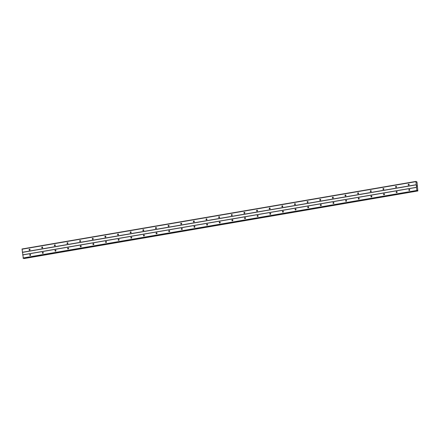 <?xml version="1.0" encoding="UTF-8"?>
<svg xmlns="http://www.w3.org/2000/svg" width="440" height="440" viewBox="0 0 440 440"><rect width="100%" height="100%" fill="white"/><g stroke="black" fill="none" stroke-linecap="round" stroke-linejoin="round"><path stroke-width="0.66" d="M408.733 185.157A0.506 0.473 107.9 0 1 408.199 184.624A0.506 0.473 107.9 0 1 408.832 184.173A0.506 0.473 107.9 0 1 408.733 185.157M408.964 185.048A0.506 0.473 107.9 0 1 409.134 184.514M396.094 187.325A0.506 0.473 107.9 0 1 395.56 186.791A0.506 0.473 107.9 0 1 396.193 186.34A0.506 0.473 107.9 0 1 396.094 187.325M396.325 187.215A0.506 0.473 107.9 0 1 396.5 186.681M383.46 189.492A0.506 0.473 107.9 0 1 382.927 188.964A0.506 0.473 107.9 0 1 383.554 188.513A0.506 0.473 107.9 0 1 383.46 189.492M383.691 189.382A0.506 0.473 107.9 0 1 383.861 188.848M370.821 191.659A0.506 0.473 107.9 0 1 370.288 191.131A0.506 0.473 107.9 0 1 370.92 190.68A0.506 0.473 107.9 0 1 370.821 191.659M371.052 191.549A0.506 0.473 107.9 0 1 371.223 191.015M358.182 193.826A0.506 0.473 107.9 0 1 357.654 193.298A0.506 0.473 107.9 0 1 358.281 192.847A0.506 0.473 107.9 0 1 358.182 193.826M358.413 193.715A0.506 0.473 107.9 0 1 358.589 193.182M345.548 195.993A0.506 0.473 107.9 0 1 345.015 195.465A0.506 0.473 107.9 0 1 345.648 195.014A0.506 0.473 107.9 0 1 345.548 195.993M345.78 195.888A0.506 0.473 107.9 0 1 345.95 195.349M332.909 198.16A0.506 0.473 107.9 0 1 332.376 197.632A0.506 0.473 107.9 0 1 333.009 197.181A0.506 0.473 107.9 0 1 332.909 198.16M333.141 198.055A0.506 0.473 107.9 0 1 333.317 197.516M320.276 200.332A0.506 0.473 107.9 0 1 319.743 199.799A0.506 0.473 107.9 0 1 320.375 199.347A0.506 0.473 107.9 0 1 320.276 200.332M320.507 200.222A0.506 0.473 107.9 0 1 320.678 199.683M307.637 202.499A0.506 0.473 107.9 0 1 307.104 201.965A0.506 0.473 107.9 0 1 307.736 201.514A0.506 0.473 107.9 0 1 307.637 202.499M307.868 202.389A0.506 0.473 107.9 0 1 308.044 201.85M294.998 204.666A0.506 0.473 107.9 0 1 294.47 204.132A0.506 0.473 107.9 0 1 295.097 203.681A0.506 0.473 107.9 0 1 294.998 204.666M295.229 204.556A0.506 0.473 107.9 0 1 295.405 204.017M282.365 206.833A0.506 0.473 107.9 0 1 281.831 206.299A0.506 0.473 107.9 0 1 282.464 205.849A0.506 0.473 107.9 0 1 282.365 206.833M282.596 206.723A0.506 0.473 107.9 0 1 282.766 206.184M269.726 209A0.506 0.473 107.9 0 1 269.192 208.466A0.506 0.473 107.9 0 1 269.825 208.016A0.506 0.473 107.9 0 1 269.726 209M269.957 208.89A0.506 0.473 107.9 0 1 270.132 208.351M257.092 211.167A0.506 0.473 107.9 0 1 256.559 210.634A0.506 0.473 107.9 0 1 257.191 210.183A0.506 0.473 107.9 0 1 257.092 211.167M257.323 211.057A0.506 0.473 107.9 0 1 257.494 210.524M244.453 213.334A0.506 0.473 107.9 0 1 243.92 212.801A0.506 0.473 107.9 0 1 244.552 212.355A0.506 0.473 107.9 0 1 244.453 213.334M244.684 213.224A0.506 0.473 107.9 0 1 244.86 212.691M231.82 215.501A0.506 0.473 107.9 0 1 231.286 214.973A0.506 0.473 107.9 0 1 231.913 214.522A0.506 0.473 107.9 0 1 231.82 215.501M232.051 215.391A0.506 0.473 107.9 0 1 232.221 214.858M219.181 217.668A0.506 0.473 107.9 0 1 218.647 217.14A0.506 0.473 107.9 0 1 219.28 216.689A0.506 0.473 107.9 0 1 219.181 217.668M219.412 217.558A0.506 0.473 107.9 0 1 219.582 217.025M206.542 219.835A0.506 0.473 107.9 0 1 206.014 219.307A0.506 0.473 107.9 0 1 206.641 218.856A0.506 0.473 107.9 0 1 206.542 219.835M206.773 219.731A0.506 0.473 107.9 0 1 206.948 219.191M193.908 222.002A0.506 0.473 107.9 0 1 193.375 221.474A0.506 0.473 107.9 0 1 194.007 221.023A0.506 0.473 107.9 0 1 193.908 222.002M194.139 221.898A0.506 0.473 107.9 0 1 194.31 221.359M181.269 224.174A0.506 0.473 107.9 0 1 180.736 223.641A0.506 0.473 107.9 0 1 181.368 223.19A0.506 0.473 107.9 0 1 181.269 224.174M181.5 224.065A0.506 0.473 107.9 0 1 181.676 223.526M168.636 226.341A0.506 0.473 107.9 0 1 168.102 225.808A0.506 0.473 107.9 0 1 168.729 225.357A0.506 0.473 107.9 0 1 168.636 226.341M168.867 226.232A0.506 0.473 107.9 0 1 169.037 225.693M155.996 228.509A0.506 0.473 107.9 0 1 155.463 227.975A0.506 0.473 107.9 0 1 156.096 227.524A0.506 0.473 107.9 0 1 155.996 228.509M156.228 228.399A0.506 0.473 107.9 0 1 156.398 227.86M143.357 230.676A0.506 0.473 107.9 0 1 142.83 230.142A0.506 0.473 107.9 0 1 143.457 229.691A0.506 0.473 107.9 0 1 143.357 230.676M143.589 230.566A0.506 0.473 107.9 0 1 143.764 230.027M130.724 232.843A0.506 0.473 107.9 0 1 130.191 232.309A0.506 0.473 107.9 0 1 130.823 231.858A0.506 0.473 107.9 0 1 130.724 232.843M130.955 232.733A0.506 0.473 107.9 0 1 131.126 232.194M118.085 235.01A0.506 0.473 107.9 0 1 117.552 234.476A0.506 0.473 107.9 0 1 118.184 234.025A0.506 0.473 107.9 0 1 118.085 235.01M118.316 234.9A0.506 0.473 107.9 0 1 118.492 234.366M105.451 237.177A0.506 0.473 107.9 0 1 104.918 236.643A0.506 0.473 107.9 0 1 105.545 236.192A0.506 0.473 107.9 0 1 105.451 237.177M105.683 237.066A0.506 0.473 107.9 0 1 105.853 236.533M92.813 239.344A0.506 0.473 107.9 0 1 92.279 238.816A0.506 0.473 107.9 0 1 92.912 238.365A0.506 0.473 107.9 0 1 92.813 239.344M93.043 239.234A0.506 0.473 107.9 0 1 93.22 238.7M80.174 241.511A0.506 0.473 107.9 0 1 79.646 240.983A0.506 0.473 107.9 0 1 80.272 240.532A0.506 0.473 107.9 0 1 80.174 241.511M80.404 241.401A0.506 0.473 107.9 0 1 80.581 240.867M67.54 243.678A0.506 0.473 107.9 0 1 67.007 243.15A0.506 0.473 107.9 0 1 67.639 242.698A0.506 0.473 107.9 0 1 67.54 243.678M67.771 243.568A0.506 0.473 107.9 0 1 67.942 243.034M54.901 245.845A0.506 0.473 107.9 0 1 54.367 245.316A0.506 0.473 107.9 0 1 55 244.865A0.506 0.473 107.9 0 1 54.901 245.845M55.132 245.74A0.506 0.473 107.9 0 1 55.308 245.201M42.267 248.012A0.506 0.473 107.9 0 1 41.734 247.484A0.506 0.473 107.9 0 1 42.367 247.032A0.506 0.473 107.9 0 1 42.267 248.012M42.498 247.907A0.506 0.473 107.9 0 1 42.669 247.368M29.629 250.184A0.506 0.473 107.9 0 1 29.095 249.651A0.506 0.473 107.9 0 1 29.727 249.2A0.506 0.473 107.9 0 1 29.629 250.184M29.86 250.074A0.506 0.473 107.9 0 1 30.036 249.535M409.349 190.476A0.506 0.473 107.9 0 1 408.815 189.943A0.506 0.473 107.9 0 1 409.442 189.492A0.506 0.473 107.9 0 1 409.349 190.476M409.58 190.366A0.506 0.473 107.9 0 1 409.75 189.827M396.709 192.643A0.506 0.473 107.9 0 1 396.176 192.11A0.506 0.473 107.9 0 1 396.809 191.659A0.506 0.473 107.9 0 1 396.709 192.643M396.941 192.533A0.506 0.473 107.9 0 1 397.117 191.994M384.07 194.81A0.506 0.473 107.9 0 1 383.543 194.277A0.506 0.473 107.9 0 1 384.17 193.826A0.506 0.473 107.9 0 1 384.07 194.81M384.302 194.7A0.506 0.473 107.9 0 1 384.478 194.161M371.437 196.977A0.506 0.473 107.9 0 1 370.904 196.444A0.506 0.473 107.9 0 1 371.536 195.993A0.506 0.473 107.9 0 1 371.437 196.977M371.668 196.867A0.506 0.473 107.9 0 1 371.839 196.328M358.798 199.144A0.506 0.473 107.9 0 1 358.264 198.611A0.506 0.473 107.9 0 1 358.897 198.16A0.506 0.473 107.9 0 1 358.798 199.144M359.029 199.034A0.506 0.473 107.9 0 1 359.205 198.501M346.165 201.311A0.506 0.473 107.9 0 1 345.631 200.778A0.506 0.473 107.9 0 1 346.264 200.332A0.506 0.473 107.9 0 1 346.165 201.311M346.395 201.201A0.506 0.473 107.9 0 1 346.566 200.668M333.526 203.478A0.506 0.473 107.9 0 1 332.992 202.95A0.506 0.473 107.9 0 1 333.625 202.499A0.506 0.473 107.9 0 1 333.526 203.478M333.757 203.368A0.506 0.473 107.9 0 1 333.933 202.835M320.887 205.645A0.506 0.473 107.9 0 1 320.359 205.117A0.506 0.473 107.9 0 1 320.986 204.666A0.506 0.473 107.9 0 1 320.887 205.645M321.123 205.535A0.506 0.473 107.9 0 1 321.293 205.002M308.253 207.812A0.506 0.473 107.9 0 1 307.72 207.284A0.506 0.473 107.9 0 1 308.352 206.833A0.506 0.473 107.9 0 1 308.253 207.812M308.484 207.708A0.506 0.473 107.9 0 1 308.655 207.169M295.614 209.979A0.506 0.473 107.9 0 1 295.086 209.451A0.506 0.473 107.9 0 1 295.713 209A0.506 0.473 107.9 0 1 295.614 209.979M295.845 209.875A0.506 0.473 107.9 0 1 296.021 209.336M282.981 212.152A0.506 0.473 107.9 0 1 282.447 211.618A0.506 0.473 107.9 0 1 283.08 211.167A0.506 0.473 107.9 0 1 282.981 212.152M283.212 212.042A0.506 0.473 107.9 0 1 283.382 211.503M270.341 214.319A0.506 0.473 107.9 0 1 269.808 213.785A0.506 0.473 107.9 0 1 270.44 213.334A0.506 0.473 107.9 0 1 270.341 214.319M270.572 214.209A0.506 0.473 107.9 0 1 270.749 213.67M257.708 216.486A0.506 0.473 107.9 0 1 257.175 215.952A0.506 0.473 107.9 0 1 257.802 215.501A0.506 0.473 107.9 0 1 257.708 216.486M257.939 216.376A0.506 0.473 107.9 0 1 258.11 215.837M245.069 218.653A0.506 0.473 107.9 0 1 244.536 218.119A0.506 0.473 107.9 0 1 245.168 217.668A0.506 0.473 107.9 0 1 245.069 218.653M245.3 218.543A0.506 0.473 107.9 0 1 245.471 218.004M232.43 220.82A0.506 0.473 107.9 0 1 231.902 220.286A0.506 0.473 107.9 0 1 232.529 219.835A0.506 0.473 107.9 0 1 232.43 220.82M232.661 220.71A0.506 0.473 107.9 0 1 232.837 220.171M219.797 222.987A0.506 0.473 107.9 0 1 219.263 222.453A0.506 0.473 107.9 0 1 219.896 222.002A0.506 0.473 107.9 0 1 219.797 222.987M220.028 222.877A0.506 0.473 107.9 0 1 220.198 222.338M207.157 225.154A0.506 0.473 107.9 0 1 206.624 224.62A0.506 0.473 107.9 0 1 207.257 224.169A0.506 0.473 107.9 0 1 207.157 225.154M207.389 225.044A0.506 0.473 107.9 0 1 207.565 224.51M194.524 227.321A0.506 0.473 107.9 0 1 193.99 226.787A0.506 0.473 107.9 0 1 194.618 226.341A0.506 0.473 107.9 0 1 194.524 227.321M194.755 227.211A0.506 0.473 107.9 0 1 194.926 226.677M181.885 229.488A0.506 0.473 107.9 0 1 181.352 228.96A0.506 0.473 107.9 0 1 181.984 228.509A0.506 0.473 107.9 0 1 181.885 229.488M182.116 229.378A0.506 0.473 107.9 0 1 182.287 228.844M169.246 231.655A0.506 0.473 107.9 0 1 168.718 231.127A0.506 0.473 107.9 0 1 169.345 230.676A0.506 0.473 107.9 0 1 169.246 231.655M169.477 231.545A0.506 0.473 107.9 0 1 169.653 231.011M156.613 233.822A0.506 0.473 107.9 0 1 156.079 233.294A0.506 0.473 107.9 0 1 156.712 232.843A0.506 0.473 107.9 0 1 156.613 233.822M156.844 233.717A0.506 0.473 107.9 0 1 157.014 233.178M143.974 235.989A0.506 0.473 107.9 0 1 143.44 235.461A0.506 0.473 107.9 0 1 144.073 235.01A0.506 0.473 107.9 0 1 143.974 235.989M144.205 235.884A0.506 0.473 107.9 0 1 144.381 235.345M131.34 238.161A0.506 0.473 107.9 0 1 130.807 237.628A0.506 0.473 107.9 0 1 131.439 237.177A0.506 0.473 107.9 0 1 131.34 238.161M131.571 238.051A0.506 0.473 107.9 0 1 131.742 237.512M118.701 240.328A0.506 0.473 107.9 0 1 118.168 239.795A0.506 0.473 107.9 0 1 118.8 239.344A0.506 0.473 107.9 0 1 118.701 240.328M118.932 240.218A0.506 0.473 107.9 0 1 119.108 239.679M106.062 242.495A0.506 0.473 107.9 0 1 105.534 241.962A0.506 0.473 107.9 0 1 106.161 241.511A0.506 0.473 107.9 0 1 106.062 242.495M106.293 242.385A0.506 0.473 107.9 0 1 106.469 241.846M93.429 244.662A0.506 0.473 107.9 0 1 92.895 244.129A0.506 0.473 107.9 0 1 93.528 243.678A0.506 0.473 107.9 0 1 93.429 244.662M93.66 244.552A0.506 0.473 107.9 0 1 93.83 244.013M80.79 246.829A0.506 0.473 107.9 0 1 80.262 246.296A0.506 0.473 107.9 0 1 80.889 245.845A0.506 0.473 107.9 0 1 80.79 246.829M81.021 246.719A0.506 0.473 107.9 0 1 81.197 246.18M68.156 248.996A0.506 0.473 107.9 0 1 67.623 248.463A0.506 0.473 107.9 0 1 68.255 248.012A0.506 0.473 107.9 0 1 68.156 248.996M68.387 248.886A0.506 0.473 107.9 0 1 68.558 248.353M55.517 251.163A0.506 0.473 107.9 0 1 54.984 250.63A0.506 0.473 107.9 0 1 55.616 250.184A0.506 0.473 107.9 0 1 55.517 251.163M55.748 251.053A0.506 0.473 107.9 0 1 55.924 250.52M42.884 253.33A0.506 0.473 107.9 0 1 42.35 252.802A0.506 0.473 107.9 0 1 42.977 252.351A0.506 0.473 107.9 0 1 42.884 253.33M43.115 253.22A0.506 0.473 107.9 0 1 43.285 252.687M30.245 255.497A0.506 0.473 107.9 0 1 29.711 254.969A0.506 0.473 107.9 0 1 30.344 254.518A0.506 0.473 107.9 0 1 30.245 255.497M30.476 255.387A0.506 0.473 107.9 0 1 30.646 254.854M30.514 255.354A0.847 0.792 107.9 0 1 30.657 254.903M43.148 253.187A0.847 0.792 107.9 0 1 43.296 252.736M55.787 251.02A0.847 0.792 107.9 0 1 55.93 250.569M68.425 248.853A0.847 0.792 107.9 0 1 68.569 248.402M81.059 246.686A0.847 0.792 107.9 0 1 81.208 246.235M93.698 244.519A0.847 0.792 107.9 0 1 93.841 244.068M106.332 242.347A0.847 0.792 107.9 0 1 106.48 241.901M118.971 240.18A0.847 0.792 107.9 0 1 119.114 239.729M131.609 238.013A0.847 0.792 107.9 0 1 131.753 237.562M144.243 235.846A0.847 0.792 107.9 0 1 144.392 235.395M156.882 233.679A0.847 0.792 107.9 0 1 157.025 233.228M169.516 231.512A0.847 0.792 107.9 0 1 169.664 231.061M182.155 229.345A0.847 0.792 107.9 0 1 182.298 228.894M194.788 227.178A0.847 0.792 107.9 0 1 194.937 226.727M207.427 225.011A0.847 0.792 107.9 0 1 207.57 224.56M220.066 222.844A0.847 0.792 107.9 0 1 220.209 222.393M232.7 220.677A0.847 0.792 107.9 0 1 232.848 220.226M245.339 218.51A0.847 0.792 107.9 0 1 245.482 218.059M257.972 216.337A0.847 0.792 107.9 0 1 258.121 215.886M270.611 214.17A0.847 0.792 107.9 0 1 270.754 213.719M283.25 212.003A0.847 0.792 107.9 0 1 283.393 211.552M295.884 209.836A0.847 0.792 107.9 0 1 296.032 209.385M308.523 207.669A0.847 0.792 107.9 0 1 308.666 207.218M321.156 205.502A0.847 0.792 107.9 0 1 321.305 205.051M333.795 203.335A0.847 0.792 107.9 0 1 333.938 202.884M346.434 201.168A0.847 0.792 107.9 0 1 346.577 200.717M359.068 199.001A0.847 0.792 107.9 0 1 359.216 198.55M371.707 196.834A0.847 0.792 107.9 0 1 371.85 196.383M384.34 194.667A0.847 0.792 107.9 0 1 384.489 194.216M396.979 192.495A0.847 0.792 107.9 0 1 397.122 192.049M409.618 190.328A0.847 0.792 107.9 0 1 409.761 189.877M29.898 250.036A0.847 0.792 107.9 0 1 30.041 249.585M42.537 247.869A0.847 0.792 107.9 0 1 42.68 247.418M55.171 245.702A0.847 0.792 107.9 0 1 55.319 245.251M67.81 243.535A0.847 0.792 107.9 0 1 67.953 243.084M80.443 241.368A0.847 0.792 107.9 0 1 80.592 240.917M93.082 239.201A0.847 0.792 107.9 0 1 93.225 238.75M105.721 237.034A0.847 0.792 107.9 0 1 105.864 236.583M118.355 234.867A0.847 0.792 107.9 0 1 118.503 234.416M130.994 232.7A0.847 0.792 107.9 0 1 131.137 232.249M143.627 230.532A0.847 0.792 107.9 0 1 143.776 230.082M156.266 228.36A0.847 0.792 107.9 0 1 156.409 227.909M168.899 226.193A0.847 0.792 107.9 0 1 169.048 225.742M181.538 224.026A0.847 0.792 107.9 0 1 181.681 223.575M194.178 221.859A0.847 0.792 107.9 0 1 194.321 221.408M206.811 219.692A0.847 0.792 107.9 0 1 206.96 219.241M219.45 217.525A0.847 0.792 107.9 0 1 219.593 217.074M232.084 215.358A0.847 0.792 107.9 0 1 232.232 214.907M244.723 213.191A0.847 0.792 107.9 0 1 244.865 212.74M257.362 211.024A0.847 0.792 107.9 0 1 257.505 210.573M269.995 208.857A0.847 0.792 107.9 0 1 270.144 208.406M282.634 206.69A0.847 0.792 107.9 0 1 282.777 206.239M295.268 204.518A0.847 0.792 107.9 0 1 295.416 204.072M307.907 202.351A0.847 0.792 107.9 0 1 308.05 201.899M320.546 200.184A0.847 0.792 107.9 0 1 320.689 199.733M333.179 198.017A0.847 0.792 107.9 0 1 333.327 197.566M345.818 195.85A0.847 0.792 107.9 0 1 345.961 195.399M358.452 193.683A0.847 0.792 107.9 0 1 358.6 193.232M371.091 191.516A0.847 0.792 107.9 0 1 371.234 191.065M383.724 189.349A0.847 0.792 107.9 0 1 383.873 188.898M396.363 187.181A0.847 0.792 107.9 0 1 396.506 186.731M409.002 185.014A0.847 0.792 107.9 0 1 409.145 184.564M415.905 181.429L416.411 182.144L416.647 181.671L417.027 182.221L417.857 191.015L417.428 190.328L417.164 190.79L416.861 190.438L415.905 181.429L22.061 248.985L23.337 258.335M24.013 258.572L417.725 190.977M416.977 185.829L417.032 186.17M416.785 185.763L416.823 186.098L416.779 185.763M416.823 186.098L416.763 185.713M416.647 181.671L416.224 181.742L416.647 181.671M22.401 252.39L416.245 184.833M22.688 254.848L416.532 187.297M22.352 252.269L416.196 184.712M22 249.222L415.844 181.665M416.24 181.786L416.636 181.72M23.854 258.462L417.698 190.911M417.241 190.63L417.566 190.575M23.298 258.341L417.142 190.784M23.139 258.286L416.983 190.735M23.018 257.994L416.861 190.438M22.66 254.947L416.51 187.391M23.32 258.341L417.164 190.79"/></g></svg>
